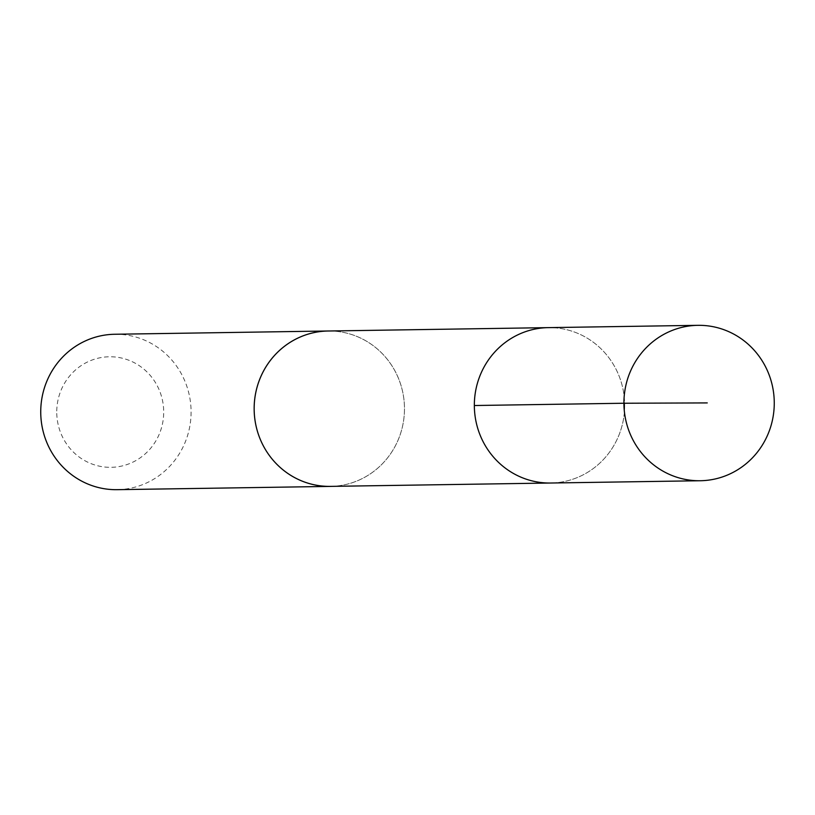<?xml version="1.0" encoding="UTF-8"?>
<svg xmlns="http://www.w3.org/2000/svg" width="815" height="815" viewBox="0 0 815 815"><rect width="100%" height="100%" fill="white"/><g stroke="black" fill="none" stroke-linecap="round" stroke-linejoin="round"><path stroke-width="0.61" stroke-dasharray="4.08 3.06" d="M624.657 406.838A77.71 75.163 89.1 0 0 548.312 327.63A77.71 75.163 89.1 0 1 624.657 406.838A77.71 75.163 89.1 0 1 550.695 483.02A77.71 75.163 89.1 0 0 624.657 406.838M328.119 331.012A77.69 75.153 -90.9 0 1 404.454 410.21A77.69 75.153 -90.9 0 1 330.503 486.382M329.892 330.982A77.72 75.174 -90.9 0 1 404.474 407.551A77.72 75.174 -90.9 0 1 332.276 486.351M114.721 334.262A77.72 75.174 -90.9 0 1 191.077 410.811A77.72 75.174 -90.9 0 1 117.095 489.672M56.755 410.974A55.277 53.474 -90.9 0 1 137.806 364.723A55.277 53.474 -90.9 0 1 136.095 460.455A55.277 53.474 -90.9 0 1 56.755 410.974"/><path stroke-width="1.22" d="M332.276 486.351A77.72 75.174 -90.9 0 1 330.503 486.402A77.69 75.153 -90.9 0 1 254.178 407.184A77.69 75.153 -90.9 0 1 328.119 331.012L548.312 327.63A77.71 75.163 89.1 0 0 474.35 406.481A77.71 75.163 89.1 0 0 550.695 483.02L700.279 480.738A77.72 75.174 -90.9 0 1 623.933 401.52A77.72 75.174 -90.9 0 1 697.895 325.328A77.72 75.174 -90.9 0 1 774.25 404.546A77.72 75.174 -90.9 0 1 700.279 480.738M697.895 325.328L548.312 327.63A77.71 75.163 89.1 0 0 474.35 406.481A77.71 75.163 89.1 0 0 550.695 483.02L330.503 486.382A77.72 75.174 -90.9 0 1 254.158 407.184A77.72 75.174 -90.9 0 1 328.129 330.992A77.72 75.174 -90.9 0 1 329.892 330.982M330.503 486.402L117.095 489.672A77.72 75.174 -90.9 0 1 40.75 410.454A77.72 75.174 -90.9 0 1 114.721 334.262L328.129 330.992M474.34 405.524L623.913 403.242L707.257 402.916"/></g></svg>
